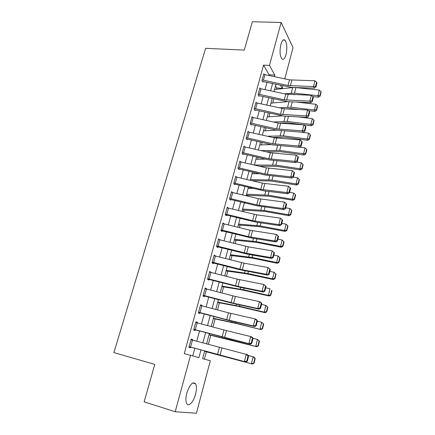 <?xml version="1.0" encoding="UTF-8"?>
<svg xmlns="http://www.w3.org/2000/svg" width="435" height="435" viewBox="0 0 435 435"><rect width="100%" height="100%" fill="white"/><g stroke="black" fill="none" stroke-linecap="round" stroke-linejoin="round"><path stroke-width="0.65" d="M186.822 393.061C189.845 384.328 192.776 381.25 195.614 383.833C196.734 386.117 196.712 389.597 195.554 394.273C193.657 401.842 188.594 407.307 186.707 403.544C185.609 401.239 185.647 397.748 186.822 393.061M280.885 44.381C282.087 40.411 283.457 39.014 284.996 40.178C287.029 43.299 287.372 48.127 286.023 54.663C284.827 58.681 283.446 60.095 281.869 58.899C279.857 55.794 279.526 50.955 280.885 44.381M204.695 350.953L202.634 358.652L210.312 360.751L196.441 413.25L175.191 411.733L144.137 401.826L154.795 364.389L113.894 352.611L205.635 48.328L244.291 50.096L252.36 21.75L281.146 22.479L293.032 47.638L284.789 78.844M282.929 85.864L282.272 88.37L280.58 85.352M276.323 89.3L276.676 87.973L282.272 88.37M204.39 359.131L206.348 351.79M208.321 344.389L210.752 335.265M212.943 327.044L215.102 318.942M217.505 309.932L219.403 302.82M222.008 293.038L223.644 286.899M226.456 276.366L227.837 271.174M230.838 259.907L231.98 255.633M235.172 243.66L236.069 240.283M239.451 227.614L240.115 225.118M243.671 211.769L244.111 210.138M247.841 196.125L248.059 195.326M249.918 188.35L250.087 187.719M253.822 173.695L254.154 172.456M257.683 159.221L258.172 157.383M261.5 144.909L262.142 142.49M265.268 130.766L266.062 127.781M268.993 116.787L269.939 113.247M272.68 102.965L273.767 98.886M276.676 87.973L275.524 85.967M268.884 75.418L269.069 74.744L263.539 65.125L184.271 353.628L192.776 355.955L194.858 348.277M196.761 341.263L199.545 331.002M201.454 323.977L204.173 313.945M206.081 306.925L208.74 297.116M210.643 290.091L213.248 280.499M215.156 273.468L217.701 264.094M219.604 257.063L222.095 247.896M223.998 240.87L226.434 231.904M228.337 224.879L230.719 216.108M232.622 209.088L234.949 200.513M236.852 193.493L239.125 185.109M241.028 178.094L243.252 169.9M245.155 162.88L247.33 154.871M249.233 147.856L251.359 140.026M253.257 133.018L255.334 125.362M257.237 118.353L259.265 110.871M261.169 103.867L263.153 96.554M265.051 89.556L266.987 82.405M264.148 74.434L263.789 73.825L261.941 80.573L262.887 82.139L263.044 81.579L262.528 81.541M260.32 88.555L259.929 87.93L258.058 94.765L259.026 96.276L259.184 95.705L258.635 95.667M256.449 102.85L256.019 102.209L254.127 109.125L255.122 110.582L255.28 110.006L254.692 109.957M252.534 117.325L252.066 116.662L250.152 123.66L251.169 125.062L251.327 124.481L250.701 124.415M248.575 131.974L248.064 131.288L246.123 138.373L247.167 139.717L247.33 139.124L246.65 139.053M244.579 146.802L244.013 146.095L242.05 153.267L243.116 154.55L243.279 153.952L242.545 153.865M240.544 161.815L239.913 161.086L237.923 168.345L239.016 169.563L239.179 168.959L238.38 168.856M236.466 177.023L235.759 176.262L233.747 183.613L234.867 184.766L235.03 184.157L234.155 184.032M232.355 192.422L231.556 191.623L229.517 199.067L230.664 200.16L230.833 199.54L229.854 199.388M228.217 208.017L227.298 207.18L225.238 214.716L226.407 215.738L226.581 215.113L225.482 214.933M224.058 223.824L222.986 222.932L220.898 230.566L222.1 231.518L222.274 230.887L221.023 230.664M217.913 246.857L247.945 254.252L271.777 258.423L270.548 257.525L272.218 250.881L248.325 246.846L219.833 239.832L218.071 246.275L216.684 245.971L218.446 239.527L219.833 239.832L218.62 238.886L216.51 246.612L217.734 247.499L217.913 246.857L216.516 246.591M213.493 263.034L239.995 269.765L267.59 275.121L266.34 274.295L268.031 267.563L244.068 263.17L215.417 256.008L213.634 262.533L212.236 262.218L214.025 255.693L215.417 256.008L214.199 255.04L212.057 262.87L213.319 263.686L213.493 263.034L212.095 262.751M209.023 279.417L239.375 287.138L263.354 292.037L262.066 291.287L263.784 284.463L237.265 279.139L210.942 272.392L209.137 279.004L207.734 278.672L209.545 272.065L210.942 272.392L209.724 271.407L207.555 279.335L208.843 280.075L209.023 279.417L207.615 279.112M204.488 296.012L231.284 303.005L259.053 309.176L257.743 308.507L259.477 301.591L235.373 296.458L206.407 288.987L204.581 295.686L203.172 295.343L205.005 288.65L206.407 288.987L206.489 288.682L205.189 287.981L202.993 296.012L204.309 296.675L204.488 296.012L203.08 295.691M199.899 312.819L230.588 320.889L254.703 326.549L253.355 325.956L255.117 318.947L228.44 312.814L201.818 305.8L199.964 312.591L198.55 312.232L200.41 305.452L201.818 305.8L201.927 305.397L200.595 304.772L198.365 312.912L199.714 313.499L199.899 312.819L198.485 312.482M195.25 329.85L250.288 344.15L248.912 343.645L250.696 336.538L226.456 330.627L197.169 322.835L195.288 329.714L193.869 329.344L195.75 322.471L197.169 322.835L197.305 322.33L195.94 321.786L193.684 330.029L195.059 330.535L195.25 329.85L193.831 329.491M190.535 347.108L245.813 361.996L244.41 361.572L246.221 354.367L192.455 340.094L190.552 347.065L189.127 346.679L191.03 339.719L192.455 340.094L192.618 339.485L191.221 339.023L188.937 347.375L190.351 347.799L190.535 347.108L189.116 346.722M175.191 411.733L190.541 355.346L198.898 357.63L200.965 349.941M184.271 353.628L190.541 355.346M263.539 65.125L269.45 65.451L281.146 22.479M274.442 76.614L274.844 75.103L269.45 65.451M202.857 342.91L205.619 332.628M207.511 325.597L210.214 315.544M212.106 308.507L214.743 298.682M216.635 291.646L219.218 282.038M221.11 274.996L223.639 265.6M225.531 258.564L228 249.375M229.892 242.338L232.306 233.356M234.199 226.32L236.558 217.538M238.451 210.502L240.756 201.916M242.648 194.88L244.905 186.484M246.797 179.454L248.999 171.249M250.892 164.218L253.045 156.198M254.937 149.172L257.047 141.326M258.934 134.306L260.995 126.634M262.881 119.62L264.893 112.121M266.78 105.112L268.748 97.783M270.635 90.779L272.56 83.612M202.634 358.652L210.312 360.751M275.953 84.352L274.039 91.519M272.163 98.533L270.206 105.868M268.324 112.888L266.323 120.392M264.442 127.417L262.392 135.095M260.516 142.12L258.417 149.972M256.536 157.002L254.388 165.039M252.507 172.07L250.31 180.286M248.428 187.327L246.183 195.728M244.301 202.77L242.007 211.367M240.12 218.408L237.771 227.2M235.89 234.242L233.486 243.236M231.605 250.283L229.142 259.477M227.26 266.524L224.748 275.931M222.861 282.973L220.289 292.597M218.408 299.639L215.782 309.475M213.895 316.522L211.209 326.582M209.327 333.623L206.576 343.916M269.069 74.744L274.844 75.103M192.776 355.955L198.898 357.63M219.37 239.718L219.838 239.805M214.047 255.617L215.445 255.889M209.594 271.886L210.997 272.179M205.081 288.367L206.489 288.682M200.513 305.065L201.927 305.397M195.886 321.976L197.305 322.33M191.199 339.115L192.618 339.485M264.958 74.57L263.42 80.198L262.098 80.007L263.637 74.385L289.498 79.861L314.956 80.779L313.504 86.565L315.598 86.228L315.973 86.864L316.99 82.819L316.609 82.177L315.598 86.228M263.42 80.198L288.013 85.526L313.504 86.565L314.462 88.158L291.401 87.391L263.044 81.579M314.462 88.158L315.973 86.864M316.609 82.177L314.956 80.779M293.255 94.591L295.245 94.672M312.83 96.586L318.463 97.201L317.985 95.727L294.484 93.182L284.49 93.802M319.942 95.493L320.127 96.086L321.106 92.133L320.921 91.535L319.942 95.493L317.985 95.727L319.388 90.072L295.925 87.609L292.69 87.582L274.583 89.485M319.388 90.072L320.921 91.535M320.127 96.086L318.463 97.201M261.098 88.697L259.543 94.395L258.216 94.194L259.771 88.501L285.768 94.085L311.308 95.298L309.84 101.154L311.944 100.806L312.335 101.42L313.358 97.326L312.972 96.706L311.944 100.806M259.543 94.395L284.267 99.822L309.84 101.154L310.818 102.687L287.687 101.649L259.184 95.705M310.818 102.687L312.335 101.42M312.972 96.706L311.308 95.298M257.199 102.992L255.622 108.755L254.285 108.549L255.862 102.785L284.365 108.81L307.616 109.995L306.126 115.922L308.252 115.563L308.649 116.156L309.682 112.012L309.29 111.414L308.252 115.563M255.622 108.755L280.472 114.285L306.126 115.922L307.132 117.401L283.93 116.08L255.28 110.006M307.132 117.401L308.649 116.156M309.29 111.414L307.616 109.995M253.246 117.461L251.653 123.295L250.31 123.078L251.908 117.243L278.177 123.051L303.88 124.872L302.368 130.875L304.505 130.511L304.913 131.076L305.963 126.884L305.56 126.308L304.505 130.511M251.653 123.295L276.638 128.929L302.368 130.875L303.396 132.294L276.568 130.152L251.327 124.481M303.396 132.294L304.913 131.076M305.56 126.308L303.88 124.872M285.659 108.875L291.445 108.647L299.307 109.571M308.366 110.631L314.94 111.403L314.445 109.984L290.846 107.238L279.096 107.836M287.693 101.649L270.94 103.117M316.414 109.74L316.609 110.305L317.599 106.309L317.409 105.732L316.414 109.74L314.445 109.984L315.864 104.259L296.126 102.029M315.864 104.259L317.409 105.732M316.609 110.305L314.94 111.403M278.639 123.148L287.791 122.811L311.373 125.775L310.862 124.41L287.171 121.457L273.43 121.985M282 115.879L267.253 116.906M312.847 124.154L313.048 124.698L314.048 120.653L313.847 120.098L312.847 124.154L310.862 124.41L312.297 118.619L297.948 116.879M312.297 118.619L313.847 120.098M313.048 124.698L311.373 125.775M272.636 137.422L284.088 137.145L307.768 140.315L307.235 139.015L283.451 135.845L267.443 136.242M276.671 130.174L263.523 130.853M309.236 138.743L309.443 139.265L310.459 135.171L310.247 134.638L309.236 138.743L307.235 139.015L308.687 133.153L300.569 132.099M308.687 133.153L310.247 134.638M309.443 139.265L307.768 140.315M249.25 132.104L247.635 138.015L246.286 137.781L247.901 131.881L274.311 137.803L300.096 139.934L298.568 146.013L300.721 145.638L301.134 146.182L302.2 141.935L301.787 141.38L300.721 145.638M247.635 138.015L272.75 143.751L298.568 146.013L299.617 147.373L272.701 144.909L247.33 139.124M299.617 147.373L301.134 146.182M301.787 141.38L300.096 139.934M266.274 151.782L280.347 151.646L304.114 155.034L303.559 153.794L279.689 150.407L261.071 150.586M271.293 144.583L259.755 144.964M305.577 153.511L305.794 154.006L306.822 149.863L306.604 149.357L305.577 153.511L303.559 153.794L305.033 147.862L299.9 147.15M305.033 147.862L306.604 149.357M305.794 154.006L304.114 155.034M245.199 146.927L243.567 152.908L242.213 152.669L243.85 146.693L270.396 152.734L296.262 155.186L294.718 161.341L296.882 160.955L297.312 161.477L298.383 157.176L297.964 156.649L296.882 160.955M243.567 152.908L268.819 158.759L294.718 161.341L295.789 162.641L268.792 159.846L243.279 153.952M295.789 162.641L297.312 161.477M297.964 156.649L296.262 155.186M241.104 161.934L239.446 167.992L238.092 167.741L239.745 161.689L266.438 167.85L292.38 170.634L290.814 176.866L293 176.474L293.435 176.969L294.522 172.613L294.093 172.108L293 176.474M239.446 167.992L264.839 173.946L290.814 176.866L291.912 178.1L264.828 174.968L239.179 168.959M291.912 178.1L293.435 176.969M294.093 172.108L292.38 170.634M236.955 177.127L235.281 183.26L233.916 182.999L235.591 176.871L262.425 183.151L288.454 186.272L286.866 192.585L289.063 192.183L289.509 192.656L290.613 188.241L290.172 187.762L289.063 192.183M235.281 183.26L260.804 189.328L286.866 192.585L287.986 193.76L264.436 190.932L235.03 184.157M287.986 193.76L289.509 192.656M290.172 187.762L288.454 186.272M232.752 192.509L231.056 198.719L229.691 198.447L231.387 192.243L258.363 198.648L284.474 202.112L282.864 208.506L285.077 208.099L285.534 208.539L286.654 204.075L286.203 203.618L285.077 208.099M231.056 198.719L256.726 204.901L282.864 208.506L284.012 209.616L256.759 205.777L230.833 199.54M284.012 209.616L285.534 208.539M286.203 203.618L284.474 202.112M228.5 208.082L226.782 214.368L225.406 214.085L227.124 207.805L256.688 214.814L280.439 218.158L278.813 224.634L281.043 224.215L281.51 224.634L282.641 220.105L282.179 219.68L281.043 224.215M226.782 214.368L252.588 220.675L278.813 224.634L279.988 225.678L256.291 222.193L226.581 215.113M279.988 225.678L281.51 224.634M282.179 219.68L280.439 218.158M259.445 166.219L276.557 166.322L300.422 169.933L299.846 168.758L275.877 165.148L254.399 165.001M265.611 159.107L255.938 159.243M301.874 168.459L302.102 168.927L303.141 164.734L302.918 164.256L301.874 168.459L299.846 168.758L301.335 162.75L296.561 162.048M301.335 162.75L302.918 164.256M302.102 168.927L300.422 169.933M252.039 180.699L270.537 180.971L296.681 185.016L296.083 183.907L272.022 180.063L250.517 179.514M259.565 173.728L252.077 173.69M298.127 183.586L298.366 184.032L299.416 179.785L299.182 179.334L298.127 183.586L296.083 183.907L297.594 177.823L293.206 177.137M297.594 177.823L299.182 179.334M298.366 184.032L296.681 185.016M246.313 195.25L268.841 196.212L292.891 200.285L292.271 199.241L268.118 195.163L246.591 194.2M253.067 188.431L248.167 188.306M294.337 198.909L294.582 199.328L295.642 195.027L295.403 194.597L294.337 198.909L292.271 199.241L293.804 193.086L289.579 192.384M293.804 193.086L295.403 194.597M294.582 199.328L292.891 200.285M242.36 210.023L264.915 211.432L289.058 215.744L288.416 214.765L264.165 210.448L242.621 209.061M245.992 203.178L244.214 203.096M290.498 214.417L290.749 214.808L291.825 210.453L291.575 210.056L290.498 214.417L288.416 214.765L289.966 208.534L285.724 207.794M289.966 208.534L291.575 210.056M290.749 214.808L289.058 215.744M238.369 224.977L258.733 226.537L285.175 231.393L284.512 230.485L260.163 225.923L238.597 224.101M286.605 230.12L286.872 230.485L287.959 226.075L287.704 225.705L286.605 230.12L284.512 230.485L286.078 224.172L281.82 223.394M286.078 224.172L287.704 225.705M286.872 230.485L285.175 231.393M224.194 223.856L222.454 230.224L221.072 229.925L222.812 223.568L250.087 230.235L276.356 234.416L278.579 236.346L278.106 235.949L276.954 240.544L277.432 240.93L278.579 236.346M222.454 230.224L248.407 236.645L274.708 240.974L275.91 241.947L252.142 238.119L222.274 230.887M276.954 240.544L274.708 240.974L276.356 234.416L278.106 235.949M275.91 241.947L277.432 240.93M234.324 240.104L256.911 242.436L281.244 247.243L280.559 246.406L256.112 241.588L234.53 239.326M282.668 246.025L282.94 246.362L284.044 241.898L283.778 241.55L282.668 246.025L280.559 246.406L282.146 240.011L277.867 239.19M282.146 240.011L283.778 241.55M282.94 246.362L281.244 247.243M273.979 252.43L272.218 250.881L274.463 252.8L273.979 252.43L272.816 257.085L273.3 257.444L274.463 252.8M218.071 246.275L246.629 253.349L270.548 257.525L272.816 257.085M271.777 258.423L273.3 257.444M230.229 255.416L252.833 258.232L277.264 263.289L276.551 262.528L252.012 257.455L230.414 254.736M278.683 262.131L278.965 262.435L280.08 257.917L279.803 257.602L278.683 262.131L276.551 262.528L278.161 256.052L273.865 255.182M278.161 256.052L279.803 257.602M278.965 262.435L277.264 263.289M269.798 269.129L268.031 267.563L270.293 269.466L269.798 269.129L268.618 273.843L269.118 274.175L270.293 269.466M213.634 262.533L242.344 269.76L266.34 274.295L268.618 273.843M267.59 275.121L269.118 274.175M226.086 270.913L246.487 273.816L273.234 279.542L272.495 278.857L247.858 273.517L226.243 270.331M274.643 278.438L274.936 278.715L276.067 274.137L275.779 273.854L274.643 278.438L272.495 278.857L274.126 272.299L269.814 271.38M274.126 272.299L275.779 273.854M274.936 278.715L273.234 279.542M265.562 286.045L263.784 284.463L266.068 286.355L265.562 286.045L264.366 290.825L264.877 291.124L266.068 286.355M209.137 279.004L238.005 286.382L262.066 291.287L264.366 290.825M263.354 292.037L264.877 291.124M221.893 286.605L242.3 289.971L269.151 296.001L268.39 295.392L243.654 289.786L222.024 286.121M270.554 294.963L270.853 295.207L272 290.569L271.706 290.314L270.554 294.963L268.39 295.392L270.037 288.753L265.709 287.791M271.706 290.314L272 290.569M270.853 295.207L269.151 296.001M261.266 303.19L259.477 301.591L260.782 302.292L261.788 303.472L261.266 303.19L260.054 308.034L260.576 308.301L261.788 303.472M204.581 295.686L233.611 303.222L257.743 308.507L260.054 308.034M259.053 309.176L260.576 308.301M217.647 302.488L238.065 306.332L265.013 312.678L264.224 312.145L239.397 306.262L217.75 302.108M266.41 311.694L266.72 311.911L267.884 307.213L267.574 306.99L266.41 311.694L264.224 312.145L265.899 305.419L261.555 304.408M267.574 306.99L265.899 305.419L267.884 307.213M266.72 311.911L265.013 312.678M256.916 320.562L255.117 318.947L256.449 319.573L257.449 320.812L256.916 320.562L255.688 325.472L256.226 325.712L257.449 320.812M199.964 312.591L226.651 319.654L253.355 325.956L255.688 325.472M254.703 326.549L256.226 325.712M213.351 318.567L236.004 323.422L260.826 329.567L235.079 322.949L213.422 318.295M262.213 328.648L262.533 328.827L263.713 324.07L263.392 323.879L262.213 328.648L260.01 329.116L261.707 322.302L257.341 321.242M263.392 323.879L261.707 322.302L263.713 324.07M262.533 328.827L260.826 329.567M209.001 334.847L256.579 346.673L230.708 339.855L209.039 334.684M257.96 345.825L258.292 345.972L259.483 341.149L259.157 340.991L257.96 345.825L255.742 346.309L257.455 339.403L252.958 338.267M259.157 340.991L257.455 339.403L259.483 341.149M258.292 345.972L256.579 346.673M252.507 338.174L250.696 336.538L252.061 337.081L253.05 338.387L252.507 338.174L251.261 343.144L251.811 343.351L253.05 338.387M195.288 329.714L248.912 343.645L251.261 343.144M250.288 344.15L251.811 343.351M248.042 356.02L246.221 354.367L247.613 354.829L248.597 356.2L248.042 356.02L246.775 361.061L247.336 361.235L248.597 356.2M190.552 347.065L244.41 361.572L246.775 361.061M245.813 361.996L247.336 361.235M204.591 351.328L252.278 364.008L204.608 351.279M253.648 363.225L253.991 363.339L255.204 358.451L254.861 358.331L253.648 363.225L251.414 363.731L253.148 356.738L248.004 355.373M254.861 358.331L253.148 356.738L254.007 357.048L255.204 358.451M253.991 363.339L252.278 364.008M289.498 79.861L288.013 85.526M291.847 80.149L290.362 85.825M294.484 93.182L295.925 87.609M291.243 93.139L292.69 87.582M285.768 94.085L284.267 99.822M288.128 94.395L286.627 100.137M281.994 108.478L280.472 114.285M284.365 108.81L282.848 114.623M278.177 123.051L276.638 128.929M280.553 123.399L279.02 129.287M290.846 107.238L292.238 101.855M287.6 107.151L289.014 101.708M287.171 121.457L288.497 116.341M283.919 121.327L285.262 116.156M283.451 135.845L284.702 131M280.189 135.677L281.461 130.777M274.311 137.803L272.75 143.751M276.698 138.167L275.143 144.126M279.689 150.407L280.869 145.845M276.415 150.195L277.612 145.578M270.396 152.734L268.819 158.759M272.794 153.12L271.222 159.15M266.438 167.85L264.839 173.946M268.841 168.258L267.248 174.364M262.425 183.151L260.804 189.328M264.844 183.581L263.229 189.769M258.363 198.648L256.726 204.901M260.793 199.1L259.157 205.363M254.252 214.341L252.588 220.675M256.688 214.814L255.035 221.154M275.877 165.148L276.981 160.868M272.598 164.887L273.718 160.564M272.022 180.063L273.049 176.083M268.732 179.758L269.776 175.735M268.118 195.163L269.069 191.487M264.817 194.809L265.785 191.09M264.165 210.448L265.035 207.082M260.859 210.045L261.745 206.641M260.163 225.923L260.951 222.878M256.851 225.471L257.65 222.388M250.087 230.235L248.407 236.645M252.534 230.729L250.859 237.151M256.112 241.588L256.819 238.869M252.789 241.088L253.507 238.336M245.867 246.324L244.165 252.822M248.325 246.846L246.629 253.349M252.012 257.455L252.626 255.073M248.684 256.9L249.309 254.491M241.594 262.626L239.87 269.205M244.068 263.17L242.344 269.76M247.858 273.517L248.385 271.478M244.524 272.908L245.057 270.847M237.265 279.139L235.52 285.806M239.75 279.705L238.005 286.382M243.654 289.786L244.089 288.101M240.31 289.123L240.751 287.421M232.883 295.865L231.115 302.619M235.373 296.458L233.611 303.222M239.397 306.262L239.734 304.94M236.042 305.544L236.39 304.206M228.44 312.814L226.651 319.654M230.947 313.428L229.158 320.28M235.079 322.949L235.324 321.998M231.719 322.172L231.969 321.209M230.708 339.855L230.854 339.284M227.342 339.017L227.489 338.441M223.943 329.98L222.127 336.913M226.456 330.627L224.645 337.565M219.381 347.38L217.543 354.405M221.904 348.049L220.072 355.085M195.614 383.833L192.743 382.99M284.996 40.178L283.065 40.107"/></g></svg>
